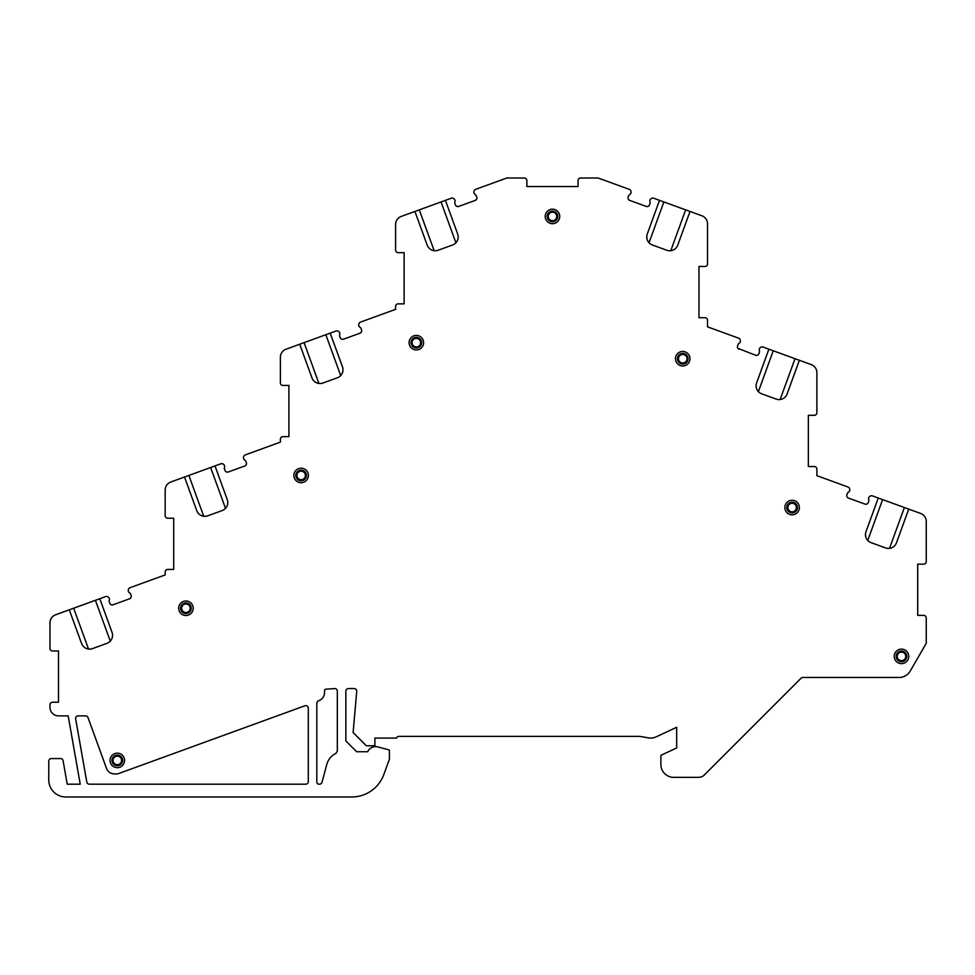 <?xml version="1.0" encoding="UTF-8"?>
<svg xmlns="http://www.w3.org/2000/svg" width="975" height="975" viewBox="0 0 975 975"><rect width="100%" height="100%" fill="white"/><g stroke="black" fill="none" stroke-linecap="round" stroke-linejoin="round"><path stroke-width="1.46" d="M69.298 609.814L81.571 643.5A8.543 8.543 0 0 0 92.515 648.607L106.945 643.354A8.543 8.543 0 0 0 112.052 632.409L99.791 598.711L55.587 614.798A8.543 8.543 0 0 0 49.969 622.83L49.969 648.436A2.559 2.559 0 0 0 52.528 650.995L58.5 650.995L58.5 702.219L52.528 702.219A2.559 2.559 0 0 0 49.969 704.779L49.969 707.338A8.543 8.543 0 0 0 58.5 715.882L68.189 715.882L80.23 784.18L67.226 784.18L63.082 760.683A2.559 2.559 0 0 0 60.56 758.562L51.309 758.562A2.559 2.559 0 0 0 48.75 761.134L48.75 779.915A17.075 17.075 0 0 0 65.825 796.989L351.743 796.989A34.149 34.149 0 0 0 383.833 774.516L389.403 759.245L389.403 750.019L377.776 746.911A8.543 8.543 0 0 0 367.746 751.737L356.631 751.737L345.857 740.963L345.857 691.117A2.559 2.559 0 0 1 348.416 688.557L354.157 688.557A2.559 2.559 0 0 1 356.716 691.348L353.108 732.53L366.344 745.765L374.888 745.765L374.888 738.075L396.545 738.075A2.559 2.559 0 0 1 398.958 736.369L639.844 736.369L648.424 737.88A12.809 12.809 0 0 0 656.065 736.881L676.687 727.265L676.687 747.959L660.892 755.32L660.892 764.546A12.809 12.809 0 0 0 673.701 777.355L698.417 777.355A8.543 8.543 0 0 0 704.462 774.845L801.097 678.21A2.559 2.559 0 0 1 802.912 677.467L899.145 677.467A12.809 12.809 0 0 0 910.236 671.056L926.25 643.305L926.25 617.931A2.559 2.559 0 0 0 923.691 615.371L917.707 615.371L917.707 564.147L923.691 564.147A2.559 2.559 0 0 0 926.25 561.588L926.25 521.467A8.543 8.543 0 0 0 920.632 513.447L872.393 495.885A2.559 2.559 0 0 0 869.907 496.299L869.517 496.616A2.559 2.559 0 0 0 868.725 499.48A2.559 2.559 0 0 1 868.725 501.235L868.25 502.552A2.559 2.559 0 0 1 864.959 504.087L848.433 498.067A2.559 2.559 0 0 1 846.909 494.788L847.385 493.46A2.559 2.559 0 0 1 848.506 492.119A2.559 2.559 0 0 0 849.749 489.413L849.652 488.926A2.559 2.559 0 0 0 848.006 487.013L816.879 475.678L816.879 469.109A2.559 2.559 0 0 0 814.32 466.538L808.348 466.538L808.348 415.313L814.32 415.313A2.559 2.559 0 0 0 816.879 412.754L816.879 372.633A8.543 8.543 0 0 0 811.261 364.613L763.035 347.051A2.559 2.559 0 0 0 760.537 347.466L760.159 347.783A2.559 2.559 0 0 0 759.354 350.647A2.559 2.559 0 0 1 759.354 352.402L758.879 353.718A2.559 2.559 0 0 1 755.601 355.253L737.856 348.319L755.601 355.253M111.564 604.853L113.076 604.78A2.559 2.559 0 0 1 109.797 603.245L109.322 601.928A2.559 2.559 0 0 1 109.31 600.173A2.559 2.559 0 0 0 108.518 597.309L108.14 597.005A2.559 2.559 0 0 0 105.641 596.578L99.791 598.711M113.076 604.78L129.602 598.76A2.559 2.559 0 0 0 131.137 595.481L130.662 594.153A2.559 2.559 0 0 0 129.529 592.812A2.559 2.559 0 0 1 128.298 590.119L128.395 589.619A2.559 2.559 0 0 1 130.028 587.706L165.177 574.921L165.177 571.996A2.559 2.559 0 0 1 167.737 569.437L173.708 569.437L173.708 518.212L167.737 518.212A2.559 2.559 0 0 1 165.177 515.653L165.177 490.035A8.543 8.543 0 0 1 170.796 482.016L184.507 477.019L196.779 510.717A8.543 8.543 0 0 0 207.712 515.824L222.154 510.559A8.543 8.543 0 0 0 227.26 499.627L215 465.928L184.507 477.019M226.773 472.058L228.284 471.985A2.559 2.559 0 0 1 225.006 470.462L224.53 469.133A2.559 2.559 0 0 1 224.518 467.391A2.559 2.559 0 0 0 223.726 464.527L223.348 464.21A2.559 2.559 0 0 0 220.85 463.795L215 465.928M228.284 471.985L244.81 465.977A2.559 2.559 0 0 0 246.346 462.698L245.871 461.37A2.559 2.559 0 0 0 244.737 460.029A2.559 2.559 0 0 1 243.506 457.324L243.604 456.836A2.559 2.559 0 0 1 245.237 454.923L280.386 442.126L280.386 439.213A2.559 2.559 0 0 1 282.945 436.654L288.917 436.654L288.917 385.43L282.945 385.43A2.559 2.559 0 0 1 280.386 382.858L280.386 357.252A8.543 8.543 0 0 1 286.004 349.233L299.715 344.236L311.988 377.934A8.543 8.543 0 0 0 322.92 383.029L337.362 377.776A8.543 8.543 0 0 0 342.469 366.832L330.208 333.145L299.715 344.236M341.981 339.276L343.492 339.202A2.559 2.559 0 0 1 340.214 337.679L339.739 336.351A2.559 2.559 0 0 1 339.727 334.596A2.559 2.559 0 0 0 338.934 331.744L338.557 331.427A2.559 2.559 0 0 0 336.058 331.013L330.208 333.145M343.492 339.202L360.019 333.194A2.559 2.559 0 0 0 361.554 329.903L361.079 328.587A2.559 2.559 0 0 0 359.946 327.247A2.559 2.559 0 0 1 358.715 324.541L358.812 324.053A2.559 2.559 0 0 1 360.445 322.128L395.594 309.343L395.594 306.418A2.559 2.559 0 0 1 398.153 303.859L404.125 303.859L404.125 252.635L398.153 252.635A2.559 2.559 0 0 1 395.594 250.075L395.594 224.469A8.543 8.543 0 0 1 401.212 216.438L414.923 211.453L427.196 245.139A8.543 8.543 0 0 0 438.128 250.246L452.571 244.993A8.543 8.543 0 0 0 457.677 234.049L445.417 200.35L414.923 211.453M457.19 206.493L458.701 206.42A2.559 2.559 0 0 1 455.423 204.884L454.935 203.568A2.559 2.559 0 0 1 454.935 201.813A2.559 2.559 0 0 0 454.143 198.949L453.753 198.632A2.559 2.559 0 0 0 451.267 198.217L445.417 200.35M458.701 206.42L475.227 200.399A2.559 2.559 0 0 0 476.763 197.121L476.275 195.792A2.559 2.559 0 0 0 475.154 194.452A2.559 2.559 0 0 1 473.923 191.758L474.021 191.258A2.559 2.559 0 0 1 475.654 189.345L506.793 178.011L524.294 178.011A2.559 2.559 0 0 1 526.853 180.57L526.853 186.554L578.077 186.554L578.077 180.57A2.559 2.559 0 0 1 580.637 178.011L598.138 178.011L629.277 189.345A2.559 2.559 0 0 1 630.91 191.258L631.008 191.758A2.559 2.559 0 0 1 629.777 194.452A2.559 2.559 0 0 0 628.656 195.792L628.168 197.121A2.559 2.559 0 0 0 629.704 200.399L646.23 206.42A2.559 2.559 0 0 0 649.508 204.884L649.996 203.568A2.559 2.559 0 0 0 649.996 201.813A2.559 2.559 0 0 1 650.788 198.949L651.178 198.632A2.559 2.559 0 0 1 653.664 198.217L659.514 200.35L647.254 234.049A8.543 8.543 0 0 0 652.36 244.993L666.803 250.246A8.543 8.543 0 0 0 677.747 245.139L690.007 211.453L659.514 200.35M737.856 348.319L739.074 349.233A2.559 2.559 0 0 1 737.539 345.954L738.014 344.626A2.559 2.559 0 0 1 739.148 343.285A2.559 2.559 0 0 0 740.378 340.58L740.281 340.092A2.559 2.559 0 0 0 738.648 338.179L707.509 326.844L707.509 320.275A2.559 2.559 0 0 0 704.949 317.716L698.977 317.716L698.977 266.48L704.949 266.48A2.559 2.559 0 0 0 707.509 263.92L707.509 223.799A8.543 8.543 0 0 0 701.89 215.78L690.007 211.453M768.885 349.184L756.624 382.883A8.543 8.543 0 0 0 761.731 393.827L776.161 399.08A8.543 8.543 0 0 0 787.105 393.973L799.378 360.275M878.256 498.018L865.995 531.716A8.543 8.543 0 0 0 871.089 542.661L885.532 547.913A8.543 8.543 0 0 0 896.476 542.807L908.737 509.108M178.681 608.242A7.252 7.252 0 0 0 185.933 615.505A7.252 7.252 0 0 0 193.196 608.242A7.252 7.252 0 0 0 185.933 600.99A7.252 7.252 0 0 0 178.681 608.242M293.889 475.459A7.252 7.252 0 0 0 301.141 482.71A7.252 7.252 0 0 0 308.405 475.459A7.252 7.252 0 0 0 301.141 468.195A7.252 7.252 0 0 0 293.889 475.459M409.098 342.664A7.252 7.252 0 0 0 416.349 349.928A7.252 7.252 0 0 0 423.613 342.664A7.252 7.252 0 0 0 416.349 335.412A7.252 7.252 0 0 0 409.098 342.664M894.221 656.382A7.252 7.252 0 0 0 901.473 663.634A7.252 7.252 0 0 0 908.737 656.382A7.252 7.252 0 0 0 901.473 649.118A7.252 7.252 0 0 0 894.221 656.382M784.851 507.548A7.252 7.252 0 0 0 792.114 514.8A7.252 7.252 0 0 0 799.366 507.548A7.252 7.252 0 0 0 792.114 500.285A7.252 7.252 0 0 0 784.851 507.548M675.48 358.715A7.252 7.252 0 0 0 682.744 365.966A7.252 7.252 0 0 0 689.995 358.715A7.252 7.252 0 0 0 682.744 351.463A7.252 7.252 0 0 0 675.48 358.715M545.208 216.438A7.252 7.252 0 0 0 552.472 223.689A7.252 7.252 0 0 0 559.723 216.438A7.252 7.252 0 0 0 552.472 209.174A7.252 7.252 0 0 0 545.208 216.438M110.053 760.415A7.252 7.252 0 0 0 117.305 767.678A7.252 7.252 0 0 0 124.568 760.415A7.252 7.252 0 0 0 117.305 753.163A7.252 7.252 0 0 0 110.053 760.415M85.593 715.882L78.183 715.882A2.559 2.559 0 0 0 75.66 718.892L86.799 782.06A2.559 2.559 0 0 0 89.322 784.18L305.736 784.18A2.559 2.559 0 0 0 308.295 781.621L308.295 708.191A2.559 2.559 0 0 0 304.858 705.79L117.609 773.931L114.489 773.931A8.543 8.543 0 0 1 106.47 768.312L87.994 717.563A2.559 2.559 0 0 0 85.593 715.882M334.754 688.557L325.321 689.252A2.559 2.559 0 0 0 324.517 691.117L324.517 692.652A8.543 8.543 0 0 1 318.898 700.672L318.52 700.818A2.559 2.559 0 0 0 316.826 703.219L316.826 782.047A2.133 2.133 0 0 0 318.959 784.18L319.532 784.18A2.559 2.559 0 0 0 322.006 782.279L326.808 764.388A17.075 17.075 0 0 1 335.875 753.431L337.326 751.128L337.326 691.117A2.559 2.559 0 0 0 334.754 688.557M180.594 608.242A5.338 5.338 0 0 1 185.933 602.903A5.338 5.338 0 0 1 191.271 608.242A5.338 5.338 0 0 1 185.933 613.58A5.338 5.338 0 0 1 180.594 608.242M181.667 608.242A4.266 4.266 0 0 1 185.933 603.976A4.266 4.266 0 0 1 190.198 608.242A4.266 4.266 0 0 1 185.933 612.507A4.266 4.266 0 0 1 181.667 608.242M295.803 475.459A5.338 5.338 0 0 1 301.141 470.121A5.338 5.338 0 0 1 306.479 475.459A5.338 5.338 0 0 1 301.141 480.797A5.338 5.338 0 0 1 295.803 475.459M296.875 475.459A4.266 4.266 0 0 1 301.141 471.193A4.266 4.266 0 0 1 305.407 475.459A4.266 4.266 0 0 1 301.141 479.724A4.266 4.266 0 0 1 296.875 475.459M411.011 342.664A5.338 5.338 0 0 1 416.349 337.338A5.338 5.338 0 0 1 421.688 342.664A5.338 5.338 0 0 1 416.349 348.002A5.338 5.338 0 0 1 411.011 342.664M412.084 342.664A4.266 4.266 0 0 1 416.349 338.398A4.266 4.266 0 0 1 420.615 342.664A4.266 4.266 0 0 1 416.349 346.942A4.266 4.266 0 0 1 412.084 342.664M896.147 656.382A5.338 5.338 0 0 1 901.473 651.044A5.338 5.338 0 0 1 906.811 656.382A5.338 5.338 0 0 1 901.473 661.72A5.338 5.338 0 0 1 896.147 656.382M897.207 656.382A4.266 4.266 0 0 1 901.473 652.117A4.266 4.266 0 0 1 905.751 656.382A4.266 4.266 0 0 1 901.473 660.648A4.266 4.266 0 0 1 897.207 656.382M786.776 507.548A5.338 5.338 0 0 1 792.114 502.21A5.338 5.338 0 0 1 797.44 507.548A5.338 5.338 0 0 1 792.114 512.887A5.338 5.338 0 0 1 786.776 507.548M787.837 507.548A4.266 4.266 0 0 1 792.114 503.283A4.266 4.266 0 0 1 796.38 507.548A4.266 4.266 0 0 1 792.114 511.814A4.266 4.266 0 0 1 787.837 507.548M677.406 358.715A5.338 5.338 0 0 1 682.744 353.377A5.338 5.338 0 0 1 688.082 358.715A5.338 5.338 0 0 1 682.744 364.053A5.338 5.338 0 0 1 677.406 358.715M678.478 358.715A4.266 4.266 0 0 1 682.744 354.449A4.266 4.266 0 0 1 687.009 358.715A4.266 4.266 0 0 1 682.744 362.98A4.266 4.266 0 0 1 678.478 358.715M547.133 216.438A5.338 5.338 0 0 1 552.472 211.1A5.338 5.338 0 0 1 557.798 216.438A5.338 5.338 0 0 1 552.472 221.764A5.338 5.338 0 0 1 547.133 216.438M548.194 216.438A4.266 4.266 0 0 1 552.472 212.16A4.266 4.266 0 0 1 556.737 216.438A4.266 4.266 0 0 1 552.472 220.703A4.266 4.266 0 0 1 548.194 216.438M111.967 760.415A5.338 5.338 0 0 1 117.305 755.089A5.338 5.338 0 0 1 122.643 760.415A5.338 5.338 0 0 1 117.305 765.753A5.338 5.338 0 0 1 111.967 760.415M113.039 760.415A4.266 4.266 0 0 1 117.305 756.149A4.266 4.266 0 0 1 121.57 760.415A4.266 4.266 0 0 1 117.305 764.693A4.266 4.266 0 0 1 113.039 760.415M889.517 548.364L904.386 507.524M893.137 547.024L894.538 545.878M867.75 540.442L882.619 499.602M865.507 533.898L865.617 536.177M847.226 497.153L848.433 498.067M868.591 498.371L869.03 497.14M849.688 490.632L849.335 491.363L849.688 490.632M780.146 399.531L795.015 358.69M783.766 398.19L785.168 397.057M758.392 391.609L773.248 350.768M756.137 385.064L756.247 387.343M740.318 341.798L739.964 342.53L740.318 341.798M670.788 250.697L685.644 209.857M674.395 249.368L675.797 248.223M647.388 240.216L649.021 242.775L663.878 201.935M646.766 236.23L646.876 238.522M455.91 242.775L441.053 201.935M457.836 239.423L458.165 237.656M434.155 250.697L419.287 209.857M428.232 247.126L429.78 248.808M475.227 200.399L476.446 199.485M454.886 199.924L455.081 200.716L454.886 199.924M340.702 375.558L325.845 334.73M342.627 372.218L342.956 370.439M316.046 382.578L318.947 383.48L304.078 342.652M313.024 379.921L314.572 381.591M360.019 333.194L361.237 332.268M359.129 326.491L358.678 325.26M339.678 332.707L339.873 333.499L339.678 332.707M225.493 508.353L210.637 467.513M227.419 505.001L227.748 503.222M200.838 515.361L203.738 516.275L188.87 475.434M197.815 512.704L199.363 514.386M244.81 465.977L246.029 465.051L244.81 465.977M243.921 459.274L243.47 458.043M224.469 465.502L224.664 466.282L224.469 465.502M110.285 641.136L95.428 600.295M112.21 637.784L112.539 636.017M85.629 648.143L88.53 649.057L73.661 608.217M82.607 645.487L84.155 647.168M129.602 598.76L130.821 597.846L129.602 598.76M109.261 598.284L109.456 599.077L109.261 598.284M646.23 206.42L647.741 206.493L646.23 206.42M628.497 199.485L629.704 200.399L628.497 199.485M630.947 192.965L630.593 193.708L630.947 192.965M181.447 608.242A4.485 4.485 0 0 1 185.933 603.757A4.485 4.485 0 0 1 190.418 608.242A4.485 4.485 0 0 1 185.933 612.727A4.485 4.485 0 0 1 181.447 608.242M296.656 475.459A4.485 4.485 0 0 1 301.141 470.974A4.485 4.485 0 0 1 305.626 475.459A4.485 4.485 0 0 1 301.141 479.944A4.485 4.485 0 0 1 296.656 475.459M411.864 342.664A4.485 4.485 0 0 1 416.349 338.191A4.485 4.485 0 0 1 420.834 342.664A4.485 4.485 0 0 1 416.349 347.149A4.485 4.485 0 0 1 411.864 342.664M897 656.382A4.485 4.485 0 0 1 901.473 651.897A4.485 4.485 0 0 1 905.958 656.382A4.485 4.485 0 0 1 901.473 660.867A4.485 4.485 0 0 1 897 656.382M787.629 507.548A4.485 4.485 0 0 1 792.114 503.063A4.485 4.485 0 0 1 796.587 507.548A4.485 4.485 0 0 1 792.114 512.033A4.485 4.485 0 0 1 787.629 507.548M678.259 358.715A4.485 4.485 0 0 1 682.744 354.23A4.485 4.485 0 0 1 687.229 358.715A4.485 4.485 0 0 1 682.744 363.2A4.485 4.485 0 0 1 678.259 358.715M547.987 216.438A4.485 4.485 0 0 1 552.472 211.953A4.485 4.485 0 0 1 556.944 216.438A4.485 4.485 0 0 1 552.472 220.911A4.485 4.485 0 0 1 547.987 216.438M112.82 760.415A4.485 4.485 0 0 1 117.305 755.942A4.485 4.485 0 0 1 121.79 760.415A4.485 4.485 0 0 1 117.305 764.9A4.485 4.485 0 0 1 112.82 760.415"/></g></svg>
